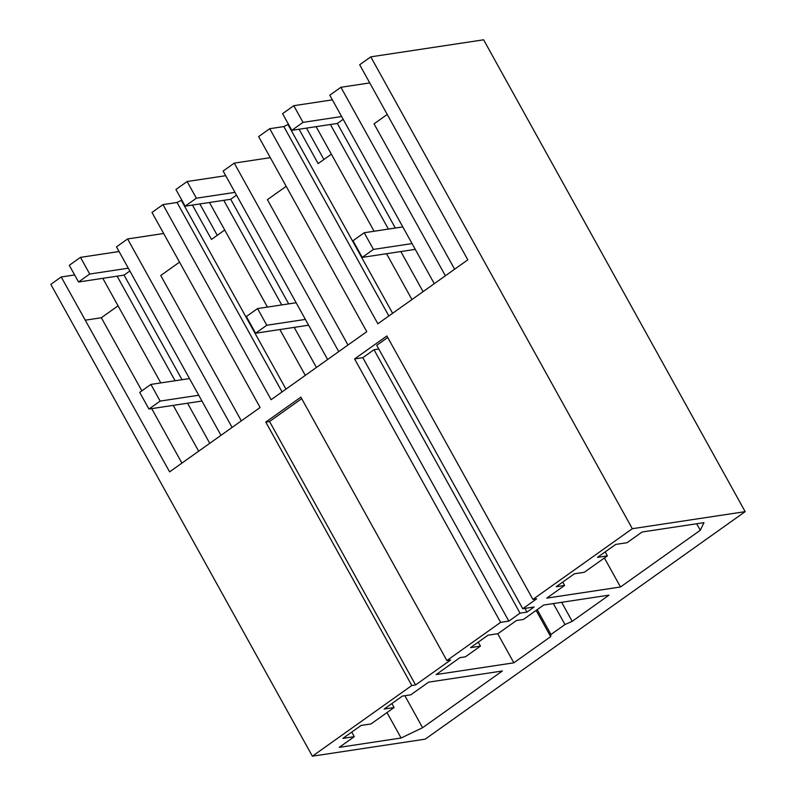 <?xml version="1.0" encoding="UTF-8"?>
<svg xmlns="http://www.w3.org/2000/svg" width="796" height="796" viewBox="0 0 796 796"><rect width="100%" height="100%" fill="white"/><g stroke="black" fill="none" stroke-linecap="round" stroke-linejoin="round"><path stroke-width="1.19" d="M411.811 685.505L415.582 684.938L450.655 659.993L446.884 660.561L300.858 397.134L265.784 422.069L411.811 685.505L312.38 756.2L50.835 284.351L61.222 276.968L169.608 471.859L260.113 407.502L151.986 212.433L162.981 204.612L271.118 399.682L366.767 331.673L258.63 136.604L269.735 128.703L377.861 323.783L467.819 259.824L359.683 64.745L370.787 56.854L632.332 528.703L745.165 511.649L483.62 39.8L370.787 56.854M312.38 756.2L425.213 739.146L745.165 511.649M446.884 660.561L500.614 622.363L354.588 358.926L362.817 357.683L374.011 349.723L378.777 348.996M500.614 622.363L508.843 621.119L520.037 613.159L526.962 612.104L534.136 607.01L522.753 608.731L536.673 598.831L532.902 599.398L386.886 335.962L354.588 358.926M532.902 599.398L632.332 528.703M454.625 269.207L374.05 123.838L387.234 114.455M347.971 345.036L267.396 199.667L286.192 186.314M330.42 124.494L388.398 229.089M400.846 251.546L423.074 291.635M445.392 275.764L340.907 87.281L329.793 95.192L434.268 283.675M340.907 87.281L369.762 82.923M556.195 586.722L564.603 585.448L546.762 598.134L620.502 586.99L700.281 530.265L703.962 522.654L642.103 532.007L627.059 542.703L615.676 544.424L597.478 557.359L607.378 555.867L584.284 572.284L574.394 573.787L556.195 586.722M513.848 662.819L550.683 636.631L550.971 634.482L564.971 624.532L572.195 621.338L609.02 595.149L543.698 605.03L523.4 619.457L516.475 620.502L497.928 633.696L488.028 635.188L470.545 647.626L480.446 646.123L465.391 656.829L459.949 657.645L436.158 674.57L513.848 662.819L497.719 633.725M394.08 707.535L370.986 723.952L361.085 725.445L342.897 738.38L354.28 736.668L339.235 747.364L401.094 738.011L422.596 727.703L502.375 670.978L428.636 682.132L410.796 694.818L402.378 696.092L384.179 709.027L394.08 707.535L391.881 703.555M522.753 608.731L376.727 345.295L387.722 337.484M269.735 128.703L283.844 126.574L388.836 315.982M283.844 126.574A13.631 2.786 -29 0 1 288.013 124.574L288.45 124.266M316.111 126.663L374.09 231.248M386.538 253.705L411.95 299.545M331.365 154.185L318.131 163.598L299.087 129.231M288.013 124.574L392.617 313.296M620.502 586.99L604.413 557.976M700.281 530.265L696.669 523.758M607.378 555.867L605.179 551.887M564.603 585.448L562.732 582.065M323.902 159.499L306.5 128.116M61.222 276.968L74.615 274.948M415.582 684.938L269.555 421.502L301.694 398.647M265.784 422.069L269.555 421.502M401.094 738.011L386.995 712.569M422.596 727.703L404.865 695.714M354.28 736.668L351.742 732.091M162.981 204.612L177.05 202.482A13.631 2.786 -29 0 1 181.359 200.413L181.806 200.094M85.5 320.141L101.341 317.743L141.857 390.836M151.718 408.627L181.916 463.103M118.067 305.843L101.341 317.743M102.813 278.321L160.792 382.916M173.239 405.373L198.652 451.213M117.121 276.162L175.1 380.757M187.548 403.214L209.766 443.302M232.094 427.432L127.609 238.949L116.485 246.859L220.97 435.342M127.609 238.949L163.658 233.497M241.327 420.865L160.742 275.506L179.538 262.143M550.683 636.631L536.136 610.403M550.971 634.482L537.2 609.646M526.962 612.104L524.912 608.403M520.037 613.159L374.011 349.723M508.843 621.119L362.817 357.683M564.971 624.532L553.349 603.567M572.195 621.338L561.648 602.313M480.446 646.123L478.237 642.153M177.05 202.482L282.053 391.911M223.775 200.333L281.744 304.918M294.192 327.375L316.42 367.473M338.738 351.603L234.263 163.12L223.139 171.031L327.614 359.513M234.263 163.12L270.312 157.668M209.467 202.492L267.436 307.087M279.884 329.544L305.296 375.384M224.721 230.014L211.487 239.427L192.443 205.07M181.359 200.413L285.963 389.125M217.248 235.327L199.856 203.945M362.24 257.387L353.006 240.71L364.2 232.75L373.443 249.417L362.24 257.387L415.253 249.367M364.2 232.75L402.796 226.91M373.443 249.417L412.039 243.586M395.323 228.044L337.345 123.45L291.824 130.335L282.58 113.659L293.774 105.699L303.017 122.375L291.824 130.335M343.156 119.32L337.345 123.45M332.38 99.868L293.774 105.699M303.017 122.375L341.613 116.534M255.596 333.216L246.352 316.539L257.546 308.579L266.789 325.256L255.596 333.216L308.599 325.206M257.546 308.579L296.152 302.749M266.789 325.256L305.395 319.415M288.679 303.873L230.701 199.279L185.169 206.164L175.926 189.488L187.13 181.528L196.363 198.204L185.169 206.164M236.511 195.149L230.701 199.279M225.726 175.697L187.13 181.528M196.363 198.204L234.969 192.373M148.942 409.045L139.708 392.368L150.902 384.408L160.145 401.085L148.942 409.045L201.945 401.035M150.902 384.408L189.498 378.578M160.145 401.085L198.741 395.254M182.025 379.702L124.047 275.118L78.525 281.993L69.282 265.327L80.476 257.367L89.719 274.033L78.525 281.993M129.857 270.988L124.047 275.118M119.082 251.526L80.476 257.367M89.719 274.033L128.315 268.202"/></g></svg>
